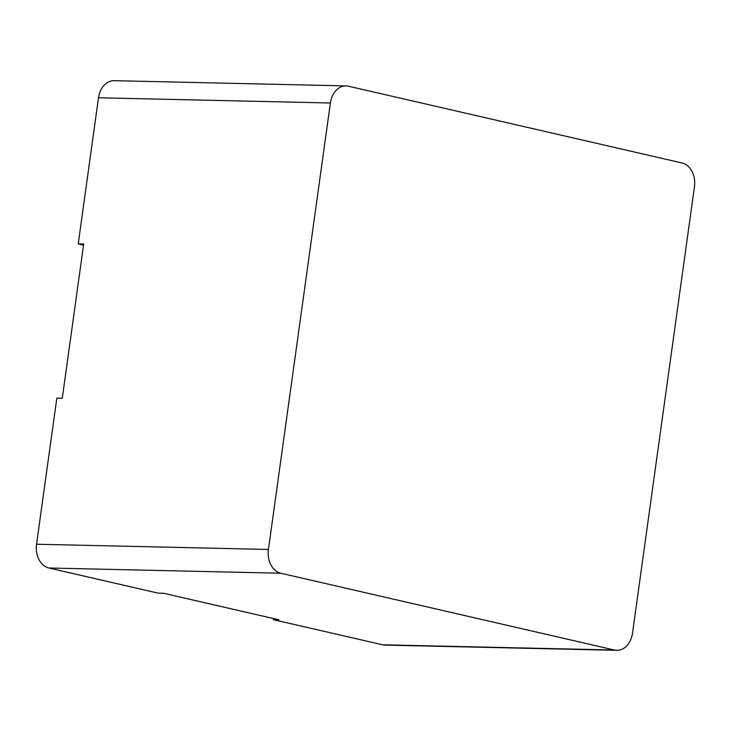 <?xml version="1.0" encoding="UTF-8"?>
<svg xmlns="http://www.w3.org/2000/svg" width="731" height="731" viewBox="0 0 731 731"><rect width="100%" height="100%" fill="white"/><g stroke="black" fill="none" stroke-linecap="round" stroke-linejoin="round"><path stroke-width="1.1" d="M273.558 618.572L273.412 619.669L278.867 619.797L163.58 593.261L158.124 593.143L48.904 568.005A20.596 15.424 -88.7 0 1 36.55 544.23L56.826 398.112L62.281 398.24L83.681 244.008L78.226 243.88L83.526 245.104M616.863 650.325L384.981 645.098A20.596 15.424 -88.7 0 1 382.633 644.806L614.515 650.033A20.596 15.424 91.3 0 0 616.863 650.325A20.596 15.424 91.3 0 0 632.498 633.229L694.45 186.77A20.596 15.424 91.3 0 0 682.096 162.995L348.367 86.194A20.596 15.424 91.3 0 0 346.019 85.902A20.596 15.424 91.3 0 0 330.385 102.998L268.432 549.456A20.596 15.424 91.3 0 0 280.786 573.232L48.904 568.005M78.226 243.88L98.502 97.771A20.596 15.424 -88.7 0 1 114.137 80.675L346.019 85.902M614.515 650.033L280.786 573.232M382.633 644.806L273.412 619.669M36.55 544.23L268.432 549.456M330.385 102.998L98.502 97.771"/></g></svg>
